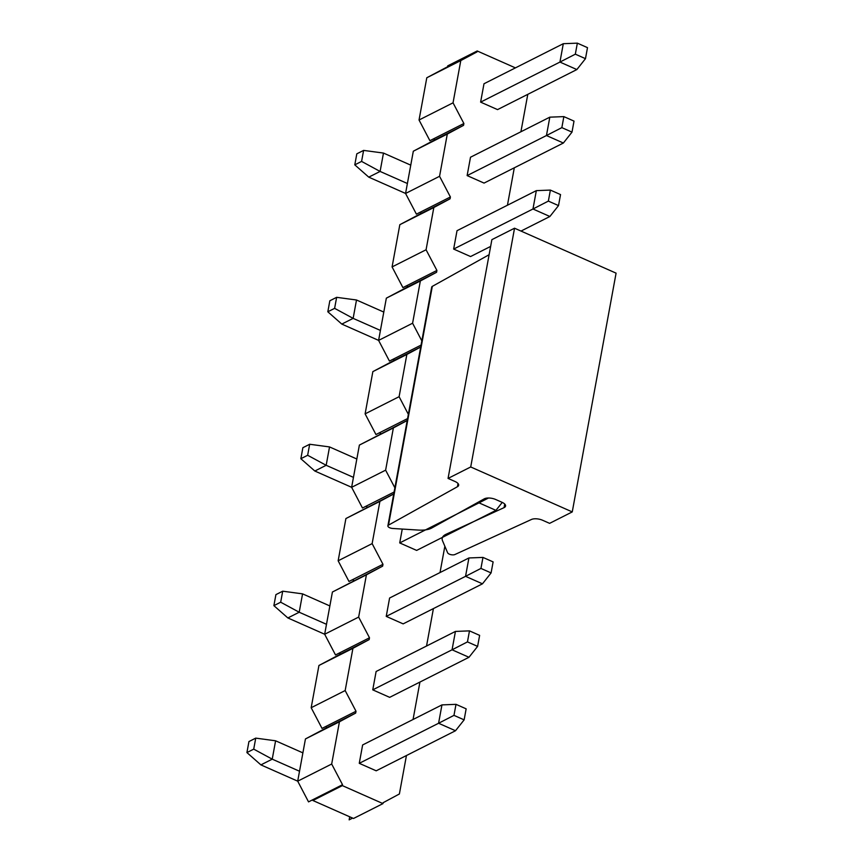 <?xml version="1.0" encoding="UTF-8"?>
<svg xmlns="http://www.w3.org/2000/svg" width="863" height="863" viewBox="0 0 863 863"><rect width="100%" height="100%" fill="white"/><g stroke="black" fill="none" stroke-linecap="round" stroke-linejoin="round"><path stroke-width="1.29" d="M388.49 525.146A4.132 1.758 -169.6 0 0 387.886 525.858A4.132 1.758 -169.6 0 0 392.741 528.469L418.393 530.076A20.647 8.803 -169.6 0 0 431.371 528.221A20.647 8.803 -169.6 0 0 431.737 528.016L484.219 498.868A8.252 3.517 10.4 0 1 495.675 499.494L501.975 502.277A8.252 3.517 10.4 0 1 505.567 506.063A8.252 3.517 10.4 0 1 504.057 507.638L445.977 534.316A20.647 8.803 -169.6 0 0 445.578 534.51A20.647 8.803 -169.6 0 0 442.201 538.275A20.647 8.803 -169.6 0 0 442.525 540.756L447.606 552.752A4.132 1.758 -169.6 0 0 450.734 554.618A4.132 1.758 -169.6 0 0 454.909 554.531L531.457 519.472A8.252 3.517 10.4 0 1 542.6 520.26L549.602 523.356L572.255 511.91L470.713 466.969L448.059 478.415L455.06 481.511A8.252 3.517 10.4 0 1 458.641 485.297A8.252 3.517 10.4 0 1 457.444 486.721L388.49 525.146L432.309 286.376L489.105 254.725M448.059 478.415L491.878 239.655L514.542 228.21L616.085 273.15L572.255 511.91M387.886 525.858L431.705 287.088A4.132 1.758 10.4 0 1 432.309 286.376M514.542 228.21L470.713 466.969M587.498 47.648L577.347 43.15L575.33 54.175L585.481 58.662L587.498 47.648M585.481 58.662L576.862 69.558L559.936 62.071L575.33 54.175M576.862 69.558L497.541 109.612L480.615 102.125L559.936 62.071L563.302 43.7L577.347 43.15M563.302 43.7L483.992 83.754L480.615 102.125M560.529 194.574L550.378 190.087L548.361 201.101L558.512 205.599L560.529 194.574M558.512 205.599L549.893 216.494L532.967 208.997L548.361 201.101M490.637 246.419L470.572 256.548L453.647 249.062L532.967 208.997L536.333 190.637L550.378 190.087M536.333 190.637L457.023 230.691L453.647 249.062M521.015 231.068L549.893 216.494M502.244 502.406L495.955 510.357L479.03 502.859L488.49 498.005M479.256 501.619L479.03 502.859L399.72 542.924L402.255 529.062M399.72 542.924L416.635 550.411L495.955 510.357M479.634 635.373L469.483 630.875L467.455 641.899L477.606 646.387L479.634 635.373M477.606 646.387L468.987 657.282L452.061 649.796L467.455 641.899M468.987 657.282L389.666 697.347L372.751 689.85L452.061 649.796L455.437 631.425L469.483 630.875M455.437 631.425L376.117 671.49L372.751 689.85M561.845 127.638L571.996 132.125L574.014 121.111L563.863 116.613L561.845 127.638L546.452 135.534L563.377 143.021L571.996 132.125M563.863 116.613L549.817 117.163L546.452 135.534L467.131 175.588L470.508 157.228L549.817 117.163M563.377 143.021L484.057 183.085L467.131 175.588M407.39 183.506L380.098 171.435L383.474 153.064L410.756 165.146M368.771 177.152L354.79 164.855L361.586 161.413L380.098 171.435L368.771 177.152L405.567 193.441M354.79 164.855L356.807 153.83L363.603 150.399L361.586 161.413M383.474 153.064L363.603 150.399M380.421 330.443L353.14 318.371L356.505 300L383.798 312.072M341.802 324.089L327.821 311.78L334.617 308.35L353.14 318.371L341.802 324.089L378.598 340.378L389.44 361.079L393.97 358.792L393.636 360.626L372.859 371.619L406.861 354.445L399.105 396.689L408.35 414.337M327.821 311.78L329.839 300.766L336.646 297.325L334.617 308.35M356.505 300L336.646 297.325M353.452 477.379L326.171 465.297L329.537 446.926L356.829 459.008M314.833 471.025L300.853 458.717L307.649 455.276L326.171 465.297L314.833 471.025L351.629 487.304L362.471 508.016L394.089 492.039M300.853 458.717L302.87 447.692L309.677 444.262L307.649 455.276M329.537 446.926L309.677 444.262M480.939 568.426L491.09 572.924L493.118 561.899L482.967 557.412L480.939 568.426L465.545 576.333L482.471 583.82L491.09 572.924M482.967 557.412L468.922 557.962L465.545 576.333L386.236 616.387L389.601 598.016L468.922 557.962M482.471 583.82L403.15 623.873L386.236 616.387M326.484 624.305L299.202 612.234L302.568 593.863L329.86 605.945M287.864 617.951L273.884 605.643L280.68 602.212L299.202 612.234L287.864 617.951L324.661 634.24L335.502 654.941L369.493 637.779L369.159 639.612L352.924 648.318L345.168 690.551L356.009 711.241L355.675 713.075L339.439 721.781L331.683 764.025L342.525 784.704L313.064 799.58L312.902 800.508L342.363 785.621L382.978 803.604L353.517 818.48L312.902 800.508M273.884 605.643L275.912 594.629L282.708 591.187L280.68 602.212M302.568 593.863L282.708 591.187M453.97 715.362L464.132 719.861L466.149 708.836L455.998 704.337L453.97 715.362L438.587 723.259L455.502 730.745L464.132 719.861M455.998 704.337L441.953 704.898L438.587 723.259L359.267 763.324L362.633 744.952L441.953 704.898M455.502 730.745L376.192 770.81L359.267 763.324M299.526 771.242L272.233 759.16L275.599 740.799L302.891 752.87M260.906 764.888L246.915 752.579L253.722 749.138L272.233 759.16L260.906 764.888L297.703 781.166L308.533 801.878L313.064 799.58M246.915 752.579L248.943 741.554L255.739 738.124L253.722 749.138M275.599 740.799L255.739 738.124M352.633 818.092L349.148 819.85L349.709 816.797M406.441 755.535L399.386 793.982L383.15 802.687L382.978 803.604M413.053 719.494L419.925 682.061M426.538 646.02L433.409 608.598M440.022 572.557L444.855 546.247M342.525 784.704L342.363 785.621M331.683 764.025L297.692 781.188L305.448 738.944L326.214 727.951L326.548 726.117L356.009 711.241M339.439 721.781L305.448 738.944M355.675 713.075L326.214 727.951M345.168 690.551L311.176 707.725L322.018 728.404L326.548 726.117M352.924 648.318L318.932 665.481L339.698 654.488L340.033 652.655M369.159 639.612L339.698 654.488M393.755 493.873L345.901 518.544L379.893 501.381L372.136 543.625L382.978 564.305L382.643 566.15L332.417 592.018L366.408 574.844L358.652 617.088L369.493 637.779M358.652 617.088L324.661 634.262L332.417 592.018M382.643 566.15L366.408 574.844M382.978 564.305L353.517 579.192L353.183 581.026M372.136 543.625L338.145 560.788L348.986 581.479L353.517 579.192M393.744 493.96L379.893 501.381M366.667 507.563L367.002 505.718M407.239 420.41L359.386 445.081L393.377 427.919L385.621 470.162L394.866 487.8M385.621 470.162L351.629 487.325L359.386 445.081M399.105 396.689L365.114 413.862L375.955 434.542L380.486 432.255L380.151 434.089M420.346 280.982L386.344 298.156L407.12 287.163L407.455 285.329L402.924 287.616L392.082 266.926L426.074 249.763L436.915 270.443L436.581 272.287L420.346 280.982L412.59 323.226L421.834 340.874M433.83 207.519L399.828 224.682L420.605 213.7L420.939 211.856L416.408 214.143L405.567 193.463L439.558 176.3L450.4 196.98L450.065 198.814L433.83 207.519L426.074 249.763M447.304 134.056L413.312 151.219L434.078 140.227L434.423 138.393L429.893 140.68L419.04 120L453.043 102.826L463.884 123.517L463.55 125.351L447.304 134.056L439.558 176.3M477.196 50.971L477.023 51.899L460.788 60.583L426.797 77.756L447.563 66.764L447.735 65.847L477.196 50.971L515.427 67.886M345.901 518.544L338.145 560.788M318.932 665.481L311.176 707.725M420.713 347.023L406.861 354.445M407.228 420.497L393.377 427.919M507.444 205.232L514.305 167.8M520.918 131.759L527.789 94.337M460.788 60.583L453.043 102.826M477.023 51.888L447.563 66.764M463.884 123.517L434.423 138.393M463.55 125.351L434.078 140.227M450.4 196.98L420.939 211.856M450.065 198.814L420.605 213.7M436.915 270.443L407.455 285.329M436.581 272.287L407.12 287.163M412.59 323.226L378.598 340.4L386.344 298.156M421.058 345.114L393.97 358.792M420.723 346.948L393.636 360.626M407.573 418.577L380.486 432.255M426.797 77.756L419.04 120M413.312 151.219L405.567 193.463M399.828 224.682L392.082 266.926M372.859 371.619L365.114 413.862M457.444 486.721L458.026 483.539M504.715 504.046L504.057 507.638M442.201 538.275L442.352 537.422"/></g></svg>
